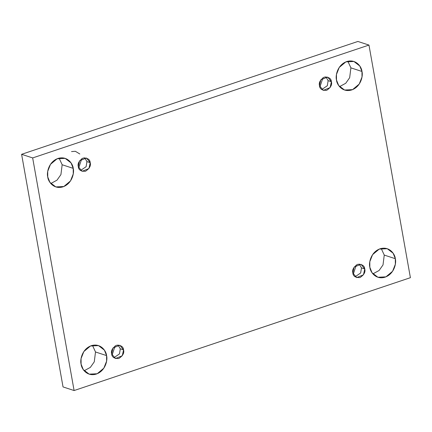 <?xml version="1.0" encoding="UTF-8"?>
<svg xmlns="http://www.w3.org/2000/svg" width="432" height="432" viewBox="0 0 432 432"><rect width="100%" height="100%" fill="white"/><g stroke="black" fill="none" stroke-linecap="round" stroke-linejoin="round"><path stroke-width="0.65" d="M81.097 364.144L83.273 369.619L89.165 374.144L97.189 373.745L103.831 368.177L106.601 361.157L106.574 355.595L95.51 351.977L94.268 361.843L90.337 367.4L84.148 370.759L90.337 367.4L94.268 361.843L95.51 351.977L92.459 345.362L95.51 351.977L106.574 355.595C107.822 359.575 105.754 370.699 96.363 374.053C86.897 377.028 81.324 368.469 81.097 364.144C79.844 360.169 81.913 349.045 91.309 345.686C100.769 342.716 106.348 351.275 106.574 355.595L104.393 350.125L98.507 345.6L90.477 346L83.835 351.562L81.065 358.582L81.097 364.144M369.841 267.251L372.017 272.722L377.908 277.252L385.933 276.847L392.575 271.285L395.345 264.265L395.318 258.703L384.253 255.08L383.011 264.946L379.08 270.502L372.892 273.866L379.08 270.502L383.011 264.946L384.253 255.08L381.202 248.465L384.253 255.08L395.318 258.703C396.571 262.678 394.497 273.802 385.106 277.16C375.64 280.13 370.067 271.571 369.841 267.251C368.588 263.272 370.656 252.148 380.052 248.794C389.513 245.824 395.091 254.383 395.318 258.703L393.142 253.228L387.25 248.702L379.22 249.102L372.584 254.669L369.808 261.689L369.841 267.251M47.747 176.92L49.923 182.39L55.814 186.916L63.839 186.516L70.481 180.954L73.251 173.934L73.224 168.372L62.159 164.749L60.917 174.614L56.986 180.171L50.798 183.535L56.986 180.171L60.917 174.614L62.159 164.749L59.108 158.134L62.159 164.749L73.224 168.372C74.471 172.346 72.403 183.47 63.013 186.829C53.546 189.799 47.974 181.24 47.747 176.92C46.494 172.94 48.562 161.816 57.958 158.458C67.419 155.488 72.997 164.047 73.224 168.372L71.042 162.896L65.156 158.371L57.127 158.771L50.49 164.333L47.714 171.358L47.747 176.92M336.49 80.023L338.666 85.498L344.558 90.023L352.582 89.624L359.224 84.056L361.994 77.036L361.967 71.474L350.903 67.856L349.661 77.722L345.73 83.279L339.541 86.638L345.73 83.279L349.661 77.722L350.903 67.856L347.852 61.241L350.903 67.856L361.967 71.474C363.22 75.454 361.147 86.578 351.756 89.932C342.29 92.902 336.717 84.343 336.49 80.023C335.237 76.048 337.306 64.924 346.702 61.565C356.162 58.595 361.741 67.154 361.967 71.474L359.791 66.004L353.9 61.479L345.87 61.879L339.233 67.441L336.463 74.461L336.49 80.023M319.507 85.725L323.271 90.391L330.113 87.604L331.393 81.734L328.126 80.665L327.316 85.747L321.727 89.57L327.316 85.747L328.126 80.665L331.393 81.734C332.289 84.748 330.701 87.62 326.63 90.347C322.099 90.509 319.723 88.965 319.507 85.725C318.611 82.706 320.198 79.839 324.27 77.112C328.801 76.95 331.177 78.489 331.393 81.734L327.629 77.069L320.787 79.85L319.507 85.725M78.316 166.66L82.085 171.326L88.927 168.545L90.207 162.67L86.94 161.6L86.13 166.682L80.541 170.505L86.13 166.682L86.94 161.6L90.207 162.67C91.103 165.688 89.516 168.556 85.444 171.283C80.914 171.445 78.538 169.9 78.316 166.66C77.425 163.642 79.013 160.774 83.084 158.047C87.615 157.885 89.986 159.43 90.207 162.67L86.443 158.004L79.596 160.785L78.316 166.66M111.667 353.884L115.43 358.555L122.278 355.768L123.557 349.898L120.29 348.829L119.48 353.905L113.891 357.734L119.48 353.905L120.29 348.829L123.557 349.898C124.454 352.912 122.866 355.784 118.795 358.511C114.264 358.668 111.888 357.129 111.667 353.884C110.77 350.87 112.363 347.998 116.435 345.271C120.965 345.114 123.336 346.653 123.557 349.898L119.794 345.233L112.946 348.014L111.667 353.884M352.852 272.948L356.621 277.619L363.463 274.833L364.743 268.963L361.476 267.894L360.666 272.97L355.077 276.799L360.666 272.97L361.476 267.894L364.743 268.963C365.639 271.976 364.052 274.849 359.98 277.576C355.45 277.733 353.074 276.194 352.852 272.948C351.961 269.935 353.549 267.062 357.62 264.335C362.151 264.179 364.527 265.718 364.743 268.963L360.979 264.298L354.132 267.079L352.852 272.948M32.665 157.928L368.966 45.074L357.901 41.456L21.6 154.31L32.665 157.928L21.6 154.31L63.034 386.926L74.099 390.544L63.034 386.926L21.6 154.31L357.901 41.456L368.966 45.074L410.4 277.69L74.099 390.544L32.665 157.928L74.099 390.544L410.4 277.69L368.966 45.074L32.665 157.928M319.891 87.086L322.952 77.733L319.891 87.086M78.705 168.021L81.767 158.668L78.705 168.021M79.823 153.986L75.362 151.286L71.518 151.589M112.055 355.25L115.117 345.897L112.055 355.25M353.241 274.315L356.303 264.962L353.241 274.315M359.251 264.044L361.476 267.894L359.251 264.044M118.066 344.979L120.29 348.829L118.066 344.979M84.715 157.756L86.94 161.6L84.715 157.756M325.901 76.815L328.126 80.665L325.901 76.815"/></g></svg>
